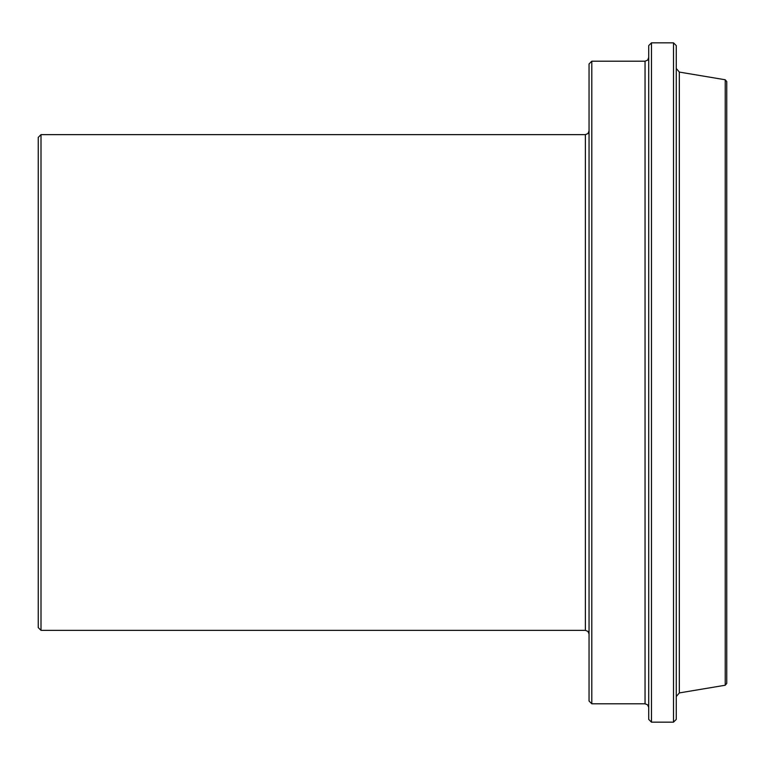 <?xml version="1.0" encoding="UTF-8"?>
<svg xmlns="http://www.w3.org/2000/svg" width="765" height="765" viewBox="0 0 765 765"><rect width="100%" height="100%" fill="white"/><g stroke="black" fill="none" stroke-linecap="round" stroke-linejoin="round"><path stroke-width="1.15" d="M725.22 685.239L726.75 683.422L726.75 81.578L725.22 79.761L725.22 685.239L679.33 692.918L679.33 72.082L676.26 68.458M673.506 722.16L676.26 719.406L676.26 45.594L673.506 42.84L673.506 722.16L651.474 722.16L651.474 42.84L648.72 45.594L648.72 719.406L651.474 722.16M591.804 61.2L645.048 61.2L645.048 703.8L591.804 703.8L591.804 61.2L589.05 63.954L589.05 701.046L591.804 703.8M41.004 134.64L585.378 134.64L585.378 630.36L41.004 630.36L41.004 134.64L38.25 137.394L38.25 627.606L41.004 630.36M725.22 79.761L679.33 72.082M679.33 692.918L676.26 696.542M645.048 703.8L647.62 704.852L648.72 707.472M645.048 61.2L647.62 60.148L648.72 57.528M585.378 630.36L587.95 631.412L589.05 634.032M585.378 134.64L587.95 133.588L589.05 130.968M651.474 42.84L673.506 42.84"/></g></svg>
